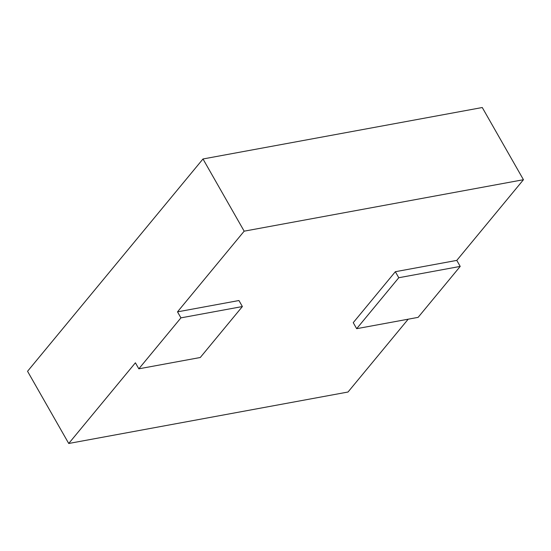 <?xml version="1.0" encoding="UTF-8"?>
<svg xmlns="http://www.w3.org/2000/svg" width="551" height="551" viewBox="0 0 551 551"><rect width="100%" height="100%" fill="white"/><g stroke="black" fill="none" stroke-linecap="round" stroke-linejoin="round"><path stroke-width="0.83" d="M177.505 311.852L244.169 231.172L523.45 179.716L456.786 260.396L395.342 271.712L353.239 322.666L395.342 271.712L456.786 260.396L523.45 179.716L482.27 107.521L523.45 179.716L244.169 231.172L177.505 311.852L180.935 317.865L138.831 368.819L135.401 362.806L68.73 443.479L135.401 362.806L138.831 368.819L200.275 357.503L242.378 306.549L238.948 300.529L177.505 311.852L238.948 300.529L242.378 306.549L180.935 317.865L177.505 311.852M408.195 319.187L348.012 392.023L68.73 443.479L348.012 392.023L408.195 319.187M418.113 317.362L460.216 266.409L456.786 260.396L460.216 266.409L398.772 277.732L395.342 271.712L398.772 277.732L356.669 328.685L353.239 322.666L356.669 328.685L418.113 317.362L356.669 328.685L398.772 277.732L460.216 266.409L418.113 317.362M27.55 371.284L68.73 443.479L27.55 371.284L202.988 158.977L244.169 231.172L202.988 158.977L482.27 107.521L202.988 158.977L27.55 371.284M200.275 357.503L242.378 306.549L180.935 317.865L138.831 368.819L200.275 357.503"/></g></svg>
